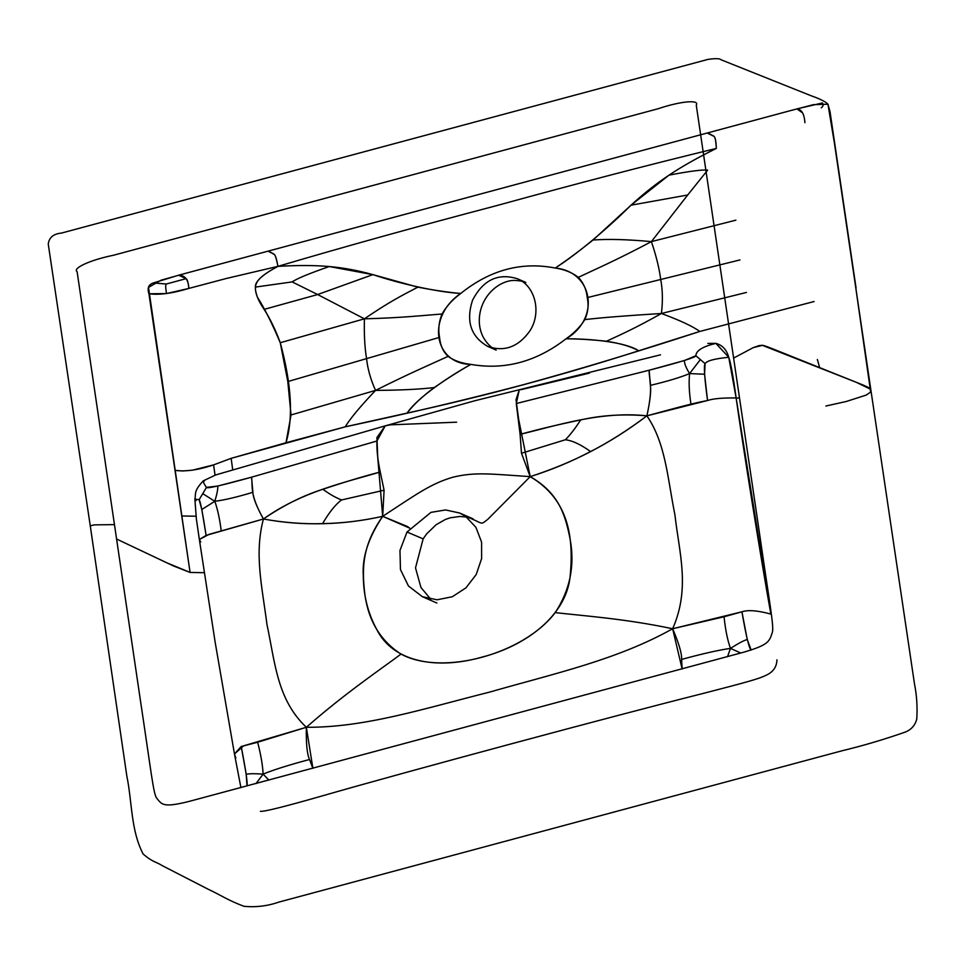 <?xml version="1.0" encoding="UTF-8"?>
<svg xmlns="http://www.w3.org/2000/svg" width="965" height="965" viewBox="0 0 965 965"><rect width="100%" height="100%" fill="white"/><g stroke="black" fill="none" stroke-linecap="round" stroke-linejoin="round"><path stroke-width="1.45" d="M196.124 500.558L194.87 499.122C196.209 493.983 193.133 491.583 203.301 480.835L204.411 480.98C202.722 481.016 203.398 483.151 206.474 487.385L199.14 499.701L201.806 509.496L206.124 535.406L263.421 519.001C283.384 505.37 303.215 495.467 322.913 489.267C329.475 494.14 335.711 497.711 341.61 499.954L384.082 490.22L341.61 499.954C335.724 504.164 329.391 512.041 322.6 523.609C329.391 512.041 335.724 504.164 341.61 499.954C335.711 497.711 329.475 494.14 322.913 489.267C343.781 482.283 362.9 476.517 380.258 471.981C377.749 460.257 376.627 449.931 376.929 441.017L251.539 477.193L252.89 492.295C236.944 497.12 224.254 500.123 214.809 501.293C217.535 508.941 219.67 518.675 221.178 530.485C219.67 518.675 217.535 508.941 214.809 501.293C216.992 494.128 217.981 489.038 217.776 486.046C217.981 489.038 216.992 494.128 214.809 501.293L201.806 509.496L214.809 501.293L202.927 493.766L214.809 501.293C224.254 500.123 236.944 497.12 252.89 492.295C253.071 497.675 256.581 506.577 263.421 519.001C254.133 554.067 262.07 586.213 266.967 624.524C275.025 662.026 276.967 699.637 306.351 727.284L312.889 768.333L309.548 759.503C307.087 754.437 306.026 743.689 306.351 727.284L243.602 745.836L234.471 753.967L241.214 746.5C245.894 770.649 247.8 783.701 246.956 785.667L246.232 774.364L241.214 746.5L257.643 742.242C260.876 754.714 262.697 765.341 263.119 774.111C273.951 769.684 289.428 764.823 309.548 759.503C289.428 764.823 273.951 769.684 263.119 774.111C254 773.52 248.367 773.604 246.232 774.364C248.367 773.604 254 773.52 263.119 774.111L268.909 780.154L263.119 774.111L255.942 783.652L263.119 774.111C262.697 765.341 260.876 754.714 257.643 742.242L306.351 727.284C365.035 727.658 423.514 708.72 489.569 692.11C555.261 673.28 617.25 659.807 672.641 628.746L682.134 668.998L681.616 659.421C702.387 653.739 718.672 650.06 730.469 648.384L727.526 656.743L730.469 648.384L740.806 653.04L730.469 648.384C738.816 643.1 744.425 640.169 747.26 639.578C744.425 640.169 738.816 643.1 730.469 648.384C727.55 640.29 725.403 629.759 724.052 616.78L672.641 628.746L741.94 611.81C747.984 609.735 757.622 610.495 770.854 614.078C757.622 610.495 747.984 609.735 741.94 611.81C746.09 636.092 749.166 648.83 751.168 650.036L747.26 639.578L741.94 611.81L724.052 616.78C725.403 629.759 727.55 640.29 730.469 648.384C718.672 650.06 702.387 653.739 681.616 659.421C681.929 653.607 678.938 643.378 672.641 628.746C690.457 588.409 679.264 553.283 674.909 514.779C667.358 477.193 665.681 443.357 646.9 415.843C601.593 410.813 556.889 425.529 520.099 434.371L516.275 403.527L519.291 389.776L516.022 399.739L518.675 419.461L530.195 476.638C490.148 473.972 475.07 471.813 452.838 477.229C430.848 483.706 417.604 493.489 382.695 516.323C368.461 537.577 361.996 557.372 363.298 575.707C363.431 595.272 367.894 613.161 376.688 629.349C392.912 662.171 436.638 669.927 481.475 657.262C526.613 645.73 565.587 615.718 570.05 577.323C573.861 538.928 569.688 499.93 530.195 476.638C490.148 473.972 475.07 471.813 452.838 477.229C430.848 483.706 417.604 493.489 382.695 516.323C342.563 525.274 302.805 526.166 263.421 519.001C249.223 493.766 252.987 486.432 251.539 477.193L217.776 486.046L206.474 487.385L199.14 499.701L194.87 499.122L199.14 499.701C200.298 500.883 202.626 512.777 206.124 535.406L199.357 539.519L200.744 541.968M689.613 373.576C680.253 377.46 667.165 381.392 650.362 385.373C651.291 390.548 650.145 400.704 646.9 415.843C665.681 443.357 667.358 477.193 674.909 514.779C679.264 553.283 690.457 588.409 672.641 628.746C623.921 618.432 581.087 615.694 555.249 612.594C581.087 615.694 623.921 618.432 672.641 628.746C617.25 659.807 555.261 673.28 489.569 692.11C423.514 708.72 365.035 727.658 306.351 727.284C344.686 693.558 380.029 669.77 401.018 654.089C442.115 676.296 523.259 654.475 555.249 612.594C570.013 589.989 574.983 565.574 570.158 539.351C565.188 513.971 558.433 492.838 530.195 476.638C573.186 462.657 608.891 444.407 646.9 415.843C694.366 402.827 697.755 402.477 707.55 400.511C713.147 398.629 722.676 397.773 736.138 397.954C733.098 375.795 730.638 362.249 728.744 357.291C714.715 358.666 706.826 360.765 705.089 363.6C706.826 360.765 714.715 358.666 728.744 357.291C726.633 349.716 722.351 345.084 715.897 343.383L707.864 343.407L715.897 343.383L728.744 357.291L736.138 397.954C722.676 397.773 713.147 398.629 707.55 400.511C704.486 377.773 703.666 365.47 705.089 363.6L695.861 355.735L705.089 363.6L704.571 374.239L707.55 400.511L646.9 415.843C653.788 384.939 648.83 379.945 649.155 370.234L516.275 403.527L649.155 370.234C680.615 362.02 696.187 357.195 695.861 355.735C696.054 350.633 702.737 346.519 715.897 343.383C702.737 346.519 696.054 350.633 695.861 355.735L684.426 360.512L649.155 370.234L650.362 385.373C667.165 381.392 680.253 377.46 689.613 373.576C688.672 382.2 689.131 392.381 690.964 404.118C689.131 392.381 688.672 382.2 689.613 373.576C686.067 367.942 684.33 363.6 684.426 360.512C684.33 363.6 686.067 367.942 689.613 373.576L699.999 360.054L689.613 373.576L704.571 374.239L689.613 373.576M651.399 241.612L735.897 220.165L651.399 241.612L687.695 195.002L631.026 205.183L593.041 240.032C578.674 251.503 566.069 260.84 555.237 268.041C564.465 269.416 572.149 272.516 578.312 277.353C583.499 282.878 586.479 289.645 587.251 297.618L739.962 259.935L587.251 297.618C588.867 305.23 588.047 312.564 584.79 319.608C580.46 326.653 574.211 333.046 566.045 338.787C536.444 361.754 504.707 370.283 470.848 364.396C433.249 363.733 426.602 316.411 460.727 293.469C490.003 269.935 521.51 261.455 555.237 268.041C593.27 271.575 600.568 318.727 566.045 338.787C536.444 361.754 504.707 370.283 470.848 364.396C461.668 363.322 454.081 360.657 448.074 356.387C443.068 351.562 440.233 345.217 439.558 337.352C438.014 329.572 438.846 321.791 442.054 313.999C446.373 306.351 452.597 299.5 460.727 293.469C490.003 269.935 521.51 261.455 555.237 268.041C576.805 254.446 608.372 227.776 631.026 205.183C656.079 182.301 678.455 167.15 716.332 148.429C697.623 157.681 681.845 166.583 668.998 175.147L631.026 205.183L687.695 195.002L651.399 241.612C656.188 255.822 659.264 268.306 660.651 279.078C659.264 268.306 656.188 255.822 651.399 241.612C616.008 260.393 596.044 268.933 578.312 277.353C596.044 268.933 616.008 260.393 651.399 241.612C627.31 239.416 607.854 238.886 593.041 240.032C607.854 238.886 627.31 239.416 651.399 241.612M699.794 331.453C692.918 326.411 680.132 320.428 661.423 313.492C636.466 327.509 623.064 333.613 606.454 341.248C623.064 333.613 636.466 327.509 661.423 313.492C662.907 301.104 662.653 289.633 660.651 279.078C662.653 289.633 662.907 301.104 661.423 313.492C626.683 315.639 601.135 317.678 584.79 319.608C601.135 317.678 626.683 315.639 661.423 313.492L746.476 292.443L661.423 313.492C680.132 320.428 692.918 326.411 699.794 331.453L638.697 350.79C625.356 341.863 589.531 338.667 566.045 338.787C578.192 338.836 591.666 339.656 606.454 341.248C620.242 343.359 630.989 346.531 638.697 350.79C562.076 375.325 484.888 396.084 407.146 413.08C416.928 397.93 449.111 376.434 470.848 364.396C459.63 370.729 447.422 378.461 434.214 387.58C422.079 396.663 413.056 405.155 407.146 413.08L345.229 426.832L285.99 442.742C293.481 417.64 291.575 384.311 280.26 342.732C271.997 323.215 264.374 308.028 257.39 297.172C253.554 285.712 252.914 279.766 277.968 266.352L226.498 278.439L188.851 288.414C172.554 293.36 159.249 295.157 148.936 293.794C147.09 288.113 148.574 284.494 153.375 282.938L166.33 284.012C165.449 284.434 165.51 287.63 166.487 293.577L188.851 288.414C188.272 282.54 187.355 279.283 186.1 278.656L178.646 275.206L153.375 282.938L166.33 284.012L186.1 278.656L166.33 284.012C165.449 284.434 165.51 287.63 166.487 293.577L148.936 293.794L175.015 470.365L182.711 470.968L192.385 470.196L213.591 464.889L215.05 475.154L213.591 464.889L231.154 458.339L232.698 469.762L231.154 458.339L345.229 426.832C408.111 413.49 467.482 399.45 523.332 384.721C579.109 369.426 637.925 351.67 699.794 331.453L814.098 301.526M589.422 373.129L520.678 389.764M707.417 132.965L268.137 251.129C274.699 255.375 274.965 250.888 277.968 266.352C297.871 265.218 314.976 265.279 329.27 266.533L372.876 274.627L317.642 294.542L264.12 309.379L317.642 294.542L292.166 281.913L255.399 287.088L292.166 281.913C296.786 278.644 309.15 273.517 329.27 266.533C309.15 273.517 296.786 278.644 292.166 281.913L317.642 294.542L372.876 274.627L417.857 287.16C401.464 295.664 388.425 302.419 364.408 318.824L317.642 294.542L364.408 318.824L280.26 342.732L364.408 318.824C364.022 334.421 364.722 347.545 366.507 358.208C364.722 347.545 364.022 334.421 364.408 318.824C402.429 317.847 423.297 315.398 442.054 313.999C423.297 315.398 402.429 317.847 364.408 318.824C388.425 302.419 401.464 295.664 417.857 287.16C434.383 290.308 448.677 292.419 460.727 293.469C436.94 292.069 400.21 283.77 372.876 274.627C343.238 266.461 318.269 264.048 277.968 266.352C343.395 246.98 416.361 226.715 496.879 205.557C577.251 183.434 650.398 164.4 716.332 148.429C715.68 132.326 713.593 137.32 707.417 132.965L711.289 134.714C713.231 137.657 715.415 131.964 716.332 148.429C650.398 164.4 577.251 183.434 496.879 205.557C416.361 226.715 343.395 246.98 277.968 266.352L226.498 278.439L188.851 288.414C188.38 279.573 184.978 275.17 178.646 275.206L268.137 251.129L271.877 252.927C274.41 255.701 274.663 250.526 277.968 266.352C262.432 274.639 254.905 281.551 255.399 287.088C255.146 293.107 258.053 300.525 264.12 309.379C270.152 318.74 275.532 329.849 280.26 342.732L287.811 381.573L439.558 337.352L287.811 381.573L291.032 414.962L285.99 442.742L231.154 458.339L213.591 464.889C198.404 470.027 185.533 471.849 175.015 470.365L181.746 515.986L196.016 516.227L181.746 515.986L190.081 572.45L173.603 566.009L116.584 539.025L166.655 562.74L190.081 572.45L204.291 572.691L190.081 572.45L148.514 287.377L161.131 280.176L184.231 273.698L790.552 110.601L813.459 104.654L827.994 104.232L830.021 111.651L856.1 288.233L830.021 111.651L827.994 104.232C825.666 101.711 820.009 98.876 811.01 95.716L721.084 59.782C719.95 58.455 715.572 58.322 707.936 59.408L61.495 233.072C53.509 233.82 49.094 237.487 48.25 244.073L90.264 525.853L94.341 524.864L114.461 524.622L141.011 704.45C151.36 773.049 153.339 793.121 156.547 797.946C161.951 804.738 162.989 807.97 189.61 801.276L742.785 652.461C769.274 644.873 769.31 641.351 772.374 632.292C773.978 626.164 770.106 606.611 760.167 537.903L696.26 105.089C699.854 99.66 681.495 100.867 658.118 108.743L113.363 255.279C89.54 260.104 72.23 268.487 77.104 271.647L114.461 524.622L94.341 524.864L90.264 525.853L126.837 776.125C132.205 801.987 130.733 830.226 143.122 854.001C152.88 862.481 155.98 861.6 162.337 865.689L208.633 889.465C220.768 895.086 227.68 900.212 243.94 906.292C255.906 907.45 267.534 906.051 278.801 902.118L842.047 750.77C863.313 745.643 884.447 739.383 905.46 732.001C911.43 729.54 915.194 725.234 916.75 719.058C917.546 707.224 916.786 695.451 914.458 683.739L870.78 389.353L856.389 382.345L762.459 345.373L753.279 347.617L733.617 358.075L753.279 347.617L758.985 345.615C763.206 345.76 758.876 343.311 774.159 349.402L856.389 382.345C865.569 385.843 870.37 388.183 870.78 389.353L834.411 143.109L827.946 104.172M375.566 390.391C360.259 406.47 350.15 418.617 345.229 426.832C350.15 418.617 360.259 406.47 375.566 390.391C399.872 390.246 419.425 389.305 434.214 387.58C419.425 389.305 399.872 390.246 375.566 390.391L291.032 414.962L375.566 390.391C370.681 379.715 367.653 368.992 366.507 358.208C367.653 368.992 370.681 379.715 375.566 390.391C410.342 372.96 430.354 364.493 448.074 356.387C430.354 364.493 410.342 372.96 375.566 390.391M456.626 422.188L390.27 424.841L385.204 425.855L376.917 437.579L377.761 457.784L382.695 516.323L384.082 490.22L380.258 471.981C345.277 482.452 302.105 491.378 263.421 519.001L208.862 534.429L199.357 539.519L215.195 642.485L234.471 753.967L235.858 757.995M260.393 811.312C263.867 811.842 284.47 806.716 322.214 795.908C405.372 771.94 615.127 715.511 703.304 693.401C746.826 682.134 758.635 678.962 766.029 675.295C773.11 672.123 776.753 666.972 776.946 659.807M870.78 389.353L855.702 287.256L870.671 392.055L866.22 395.083L846.184 401.512L825.883 406.024M819.623 367.532L817.355 359.475M770.854 614.078L736.138 397.954L739.528 398.087L736.138 397.954C742.821 445.854 761.023 559.35 770.854 614.078M822.445 102.953C823.676 104.727 823.266 106.355 821.215 107.851C823.266 106.355 823.676 104.727 822.445 102.953L796.909 108.888L802.518 112.833M565.369 439.763C572.269 440.535 580.665 444.455 590.568 451.536C609.192 442.091 627.974 430.197 646.9 415.843C623.679 413.828 601.605 415.191 580.665 419.932C558.373 424.552 538.181 429.365 520.099 434.371L521.486 453.26L530.195 476.638C551.28 470.015 571.401 461.644 590.568 451.536C580.665 444.455 572.269 440.535 565.369 439.763C570.46 434.564 575.562 427.953 580.665 419.932C575.562 427.953 570.46 434.564 565.369 439.763L521.486 453.26L565.369 439.763M322.6 523.609C342.189 523.307 362.225 520.871 382.695 516.323L409.703 528.157L407.556 526.552L382.695 516.323C361.971 545.683 361.754 568.687 364.891 594.573C368.57 621.098 380.62 640.941 401.018 654.089C380.029 669.77 344.686 693.558 306.351 727.284C276.967 699.637 275.025 662.026 266.967 624.524C262.07 586.213 254.133 554.067 263.421 519.001C283.927 522.74 303.649 524.284 322.6 523.609M707.635 170.142C702.448 169.526 689.565 171.191 668.998 175.147C689.565 171.191 702.448 169.526 707.635 170.142L687.695 195.002L707.635 170.142M466.565 517.023L459.762 516.468L450.16 517.819L445.42 519.447L436.108 524.731L426.578 533.947L423.14 538.868L407.001 532.017L399.968 550.436L400.463 569.579L408.436 585.972L422.332 596.684L437.085 599.796L452.308 596.744L465.962 587.842L476.203 574.525L481.619 558.566L481.583 542.113L475.938 527.36L465.528 516.275L459.666 513.03L445.613 509.942L430.969 512.367L407.001 532.017L423.14 538.868L415.505 567.878L420.969 587.528L430.752 599.217M465.528 516.275C485.081 523.971 479.617 525.406 487.844 519.279L530.195 476.638L487.844 519.279C479.617 525.406 485.081 523.971 465.528 516.275M529.845 330.959C518.398 346.978 504.357 352.129 487.735 346.411C470.836 336.604 465.757 321.224 472.524 300.272C483.067 279.934 498.036 272.757 517.421 278.764C535.334 285.99 541.835 312.612 529.845 330.959M660.518 354.831L475.033 400.692L385.204 425.855L376.929 441.017L251.539 477.193C221.54 485.516 206.51 488.917 206.474 487.385C203.398 483.151 202.722 481.016 204.411 480.98M796.909 108.888C801.613 109.298 804.279 113.894 804.907 122.688M194.87 499.122L196.378 518.977L199.357 539.519M240.924 787.681L234.471 753.967M436.868 603.029L422.332 596.684M487.735 346.411L496.191 350.09C496.951 350.476 488.785 347.726 482.802 336.327C479.316 328.944 478.423 320.935 480.124 312.274C484.466 291.478 502.693 279.524 515.575 280.477C520.219 280.731 523.657 281.394 525.865 282.443L517.421 278.764M459.666 513.03L473.188 518.917M385.204 425.855L215.702 474.937L203.301 480.835"/></g></svg>
